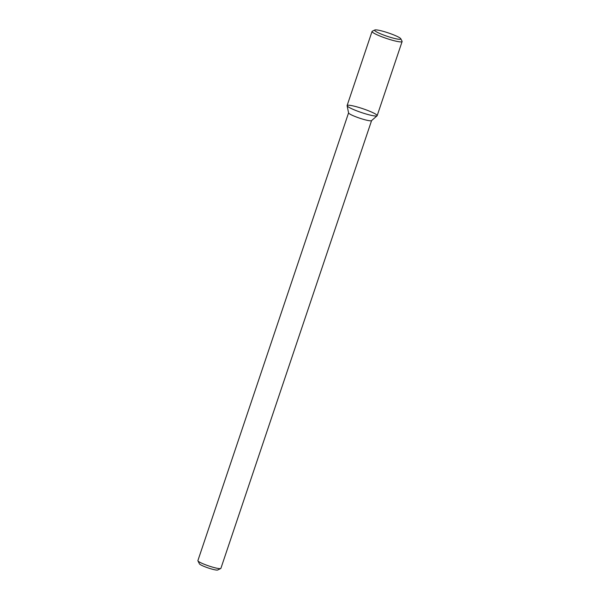 <?xml version="1.0" encoding="UTF-8"?>
<svg xmlns="http://www.w3.org/2000/svg" width="600" height="600" viewBox="0 0 600 600"><rect width="100%" height="100%" fill="white"/><g stroke="black" fill="none" stroke-linecap="round" stroke-linejoin="round"><path stroke-width="0.9" d="M366.502 110.002A15.855 2.04 18.6 0 0 347.108 105.72A15.855 2.04 18.6 0 0 361.485 112.552A15.855 2.04 18.6 0 0 377.07 115.808A15.855 2.04 18.6 0 0 366.502 110.002M374.798 30L372.27 31.23A15.855 2.04 18.6 0 0 372.06 31.44L347.108 105.562A15.855 2.04 18.6 0 0 347.108 105.72A15.855 2.04 18.6 0 0 361.485 112.552A15.855 2.04 18.6 0 0 377.07 115.808L371.528 120.645A12.135 1.56 18.6 0 1 359.603 118.155A12.135 1.56 18.6 0 1 348.593 112.927A12.135 1.56 18.6 0 0 359.603 118.155A12.135 1.56 18.6 0 0 371.528 120.645L377.07 115.808A15.855 2.04 18.6 0 0 377.16 115.68L402.112 41.55A15.855 2.04 18.6 0 0 402.067 41.258L400.793 38.752A13.83 1.785 18.6 0 0 391.53 34.057A13.83 1.785 18.6 0 0 374.798 30A13.83 1.785 18.6 0 0 387.158 36.285A13.83 1.785 18.6 0 0 400.793 38.752M197.888 560.625A12.135 1.56 18.6 0 0 197.925 560.85A12.135 1.56 18.6 0 0 208.89 565.98A12.135 1.56 18.6 0 0 220.725 568.523A12.135 1.56 18.6 0 0 220.89 568.365L371.58 120.6L220.89 568.365A12.135 1.56 18.6 0 1 220.725 568.523A12.135 1.56 18.6 0 1 208.89 565.98A12.135 1.56 18.6 0 1 197.925 560.85A12.135 1.56 18.6 0 1 197.888 560.625L348.577 112.86L197.888 560.625M199.447 563.857A9.705 1.252 18.6 0 0 208.222 567.96A9.705 1.252 18.6 0 0 217.695 570L220.725 568.523L217.695 570A9.705 1.252 18.6 0 1 208.222 567.96A9.705 1.252 18.6 0 1 199.447 563.857L197.925 560.85L199.447 563.857M372.06 31.44A15.855 2.04 18.6 0 0 386.43 38.43A15.855 2.04 18.6 0 0 402.112 41.55M348.593 112.927L347.108 105.72L348.593 112.927"/></g></svg>
